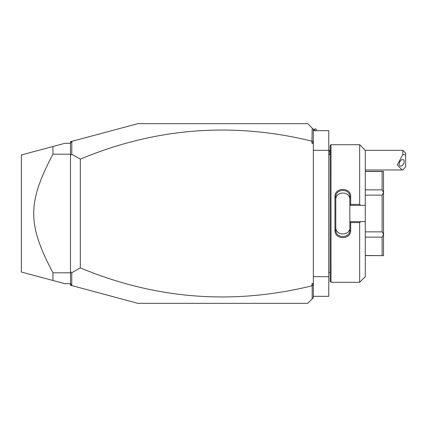 <?xml version="1.0" encoding="UTF-8"?>
<svg xmlns="http://www.w3.org/2000/svg" width="427" height="427" viewBox="0 0 427 427"><rect width="100%" height="100%" fill="white"/><g stroke="black" fill="none" stroke-linecap="round" stroke-linejoin="round"><path stroke-width="0.64" d="M311.934 143.317L313.338 142.335L313.338 143.317L311.934 143.317L312.18 128.116L307.723 123.659L137.862 123.659L71.837 141.348L71.763 154.248L80.308 159.116L80.308 267.884L71.763 272.752L71.763 285.556L70.482 283.688L64.867 283.688L52.948 280.496L52.948 272.81L70.482 272.81M313.338 143.317L313.338 297.726L307.723 303.341L137.862 303.341L71.763 285.556M313.338 142.335L313.338 129.274L312.18 128.116M313.338 285.22L311.934 285.834L311.934 283.683L313.338 284.665M311.934 283.683L313.338 283.683M311.934 285.834C232.854 305.23 155.647 299.247 80.308 267.884M311.934 141.166C232.854 121.77 155.647 127.753 80.308 159.116M312.18 140.985L313.338 141.78M70.482 153.923L70.482 143.114L71.763 141.444M70.482 143.114L70.482 141.711L71.837 141.348M71.837 285.652L70.482 285.289L70.482 283.886M312.18 286.015L312.18 298.884M70.482 272.97L70.482 271.567L71.763 272.752M70.482 283.688L70.556 273.04M70.482 273.355L70.482 273.077M71.763 154.248L70.482 155.433L70.482 154.03M70.482 155.433L70.482 271.567M70.482 154.19L52.948 154.19L52.948 146.504L21.35 154.969L21.35 272.031L52.948 280.496M70.482 143.312L64.867 143.312L52.948 146.504M52.948 154.19C27.307 202.905 27.307 224.095 52.948 272.81M70.482 153.645L70.556 153.96M313.338 130.678L328.779 130.678L328.779 150.331L313.338 150.331M313.338 296.322L328.779 296.322L328.779 276.669L313.338 276.669M328.779 150.331L328.779 276.669M328.779 153.982L328.833 272.458L330.183 272.458M331.021 282.284L331.021 144.716L330.183 145.559L330.183 281.441L331.021 282.284L359.662 282.284L359.662 222.595L350.679 222.595L350.679 230.222C351.117 240.081 334.512 240.07 334.955 230.222L334.955 196.778L335.798 196.98L335.798 230.02L334.955 230.222M359.662 282.284L365.277 276.669L365.277 221.64L360.607 221.64L359.662 222.595M360.607 221.64L349.836 221.64L350.679 222.595M349.836 221.752L349.836 227.41C350.295 236.12 335.334 236.12 335.798 227.41M349.836 221.64L349.836 205.248L350.679 204.405L359.662 204.405L360.607 205.36L365.277 205.36L365.277 150.331L359.662 144.716L359.662 204.405M350.679 230.222L349.836 230.02C350.3 238.709 335.328 238.704 335.798 230.02M334.955 196.778C334.506 186.93 351.117 186.919 350.679 196.778L350.679 204.405M350.679 196.778L349.836 196.98L349.836 205.248M349.836 205.36L360.607 205.36M365.277 221.64L365.277 205.36M365.277 237.145L382.122 237.145L383.526 234.604L383.526 255.613L365.277 255.501M365.277 195.144L382.122 195.144L383.526 192.492L383.526 234.604M383.526 234.508L382.122 231.856L365.277 231.856M382.122 195.144L382.122 231.856M383.526 192.492L382.122 189.855L365.277 189.855M365.277 171.499L382.122 171.499L382.122 189.855M382.122 171.499L383.526 171.387L383.526 192.396M382.122 237.145L382.122 255.501M349.836 199.59C350.284 190.88 335.344 190.88 335.798 199.59M335.798 196.98C335.328 188.296 350.3 188.291 349.836 196.98M328.779 151.398L329.847 150.331L329.847 154.542M402.842 150.331L405.65 153.138L405.65 154.905L402.842 154.574L402.842 150.331L365.277 150.331M405.65 154.905L405.65 166.813L402.842 169.951L402.138 169.983L397.227 164.907L402.842 154.574M399.197 164.085A3.512 2.151 116.6 0 0 400.11 165.98A3.512 2.151 116.6 0 0 402.741 165.057A3.512 2.151 116.6 0 0 404.161 161.603A3.512 2.151 116.6 0 0 403.248 159.703A3.512 2.151 116.6 0 0 400.617 160.632A3.512 2.151 116.6 0 0 399.197 164.085M313.338 130.395L314.742 128.991L314.742 130.678M314.742 128.991L316.145 128.991L316.145 130.678M328.833 154.542L330.183 154.542M331.021 144.716L359.662 144.716M365.277 171.387L383.526 171.387M365.277 255.613L383.526 255.613M328.833 272.458L328.779 273.018M329.847 150.331L330.183 150.331M365.277 169.983L402.079 169.983"/></g></svg>
